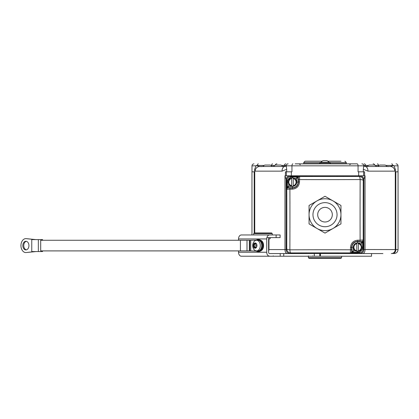 <?xml version="1.0" encoding="UTF-8"?>
<svg xmlns="http://www.w3.org/2000/svg" width="419" height="419" viewBox="0 0 419 419"><rect width="100%" height="100%" fill="white"/><g stroke="black" fill="none" stroke-linecap="round" stroke-linejoin="round"><path stroke-width="0.63" d="M268.904 255.878L268.809 256.224M368.469 253.563L371.527 253.563L371.527 256.224L241.354 256.224A3.986 2.818 90 0 1 238.537 252.233L266.735 252.233A3.986 2.818 90 0 0 269.553 256.224M320.409 256.224L320.409 253.563L360.497 253.563M320.409 253.563L283.747 253.563L283.747 256.224M292.441 176.336L292.441 176.813L297.092 176.813A1.33 1.33 135 0 0 298.092 176.357L298.407 176.666L297.359 177.08L297.092 176.336L290.173 176.54L290.173 175.865L299.066 175.865L297.092 176.336L299.066 175.865L299.669 176.472A151.091 2.634 0 0 0 359.266 176.441L359.9 175.802L365.054 175.802L363.886 179.232L363.886 249.577C363.65 251.997 362.32 253.327 359.9 253.563L382.919 253.563M374.942 253.563L371.527 253.563M357.575 253.029L357.575 252.552L359.387 252.228L362.55 249.064L362.875 242.601L363.352 242.601L363.147 249.52C362.702 251.274 361.597 252.379 359.842 252.83L352.924 253.029L352.924 252.552A1.33 1.33 -45 0 0 351.918 253.013L351.672 251.568A1.33 1.33 -45 0 1 350.342 252.898A151.091 2.634 180 0 0 290.749 252.929A3.986 0.906 -90.2 0 1 289.869 249.818A154.967 2.703 180 0 1 350.509 249.787L350.342 252.898L350.949 253.505L351.918 253.013L352.924 253.029L350.949 253.505L359.9 253.563L290.116 253.563C287.691 253.327 286.366 251.997 286.125 249.577L286.125 179.232L286.125 249.577L286.764 248.944A3.986 0.906 0.2 0 0 289.869 249.818A154.967 2.703 -90 0 0 289.943 214.685A154.967 2.703 -90 0 0 289.901 189.179L286.795 189.346A1.33 1.33 -45 0 1 288.12 188.021L286.68 187.77L286.187 188.744L286.659 186.769L286.68 187.77A1.33 1.33 -45 0 0 287.135 186.769L286.659 186.769L286.659 182.118L287.135 182.118L287.403 187.036L286.989 188.084L287.429 187.832M343.444 253.563L335.467 253.563M359.387 252.228L359.842 253.505C362.262 253.27 363.592 251.939 363.828 249.52L395.269 249.577A3.986 3.975 90 0 1 391.288 253.563M238.537 240.27L238.537 238.94A3.986 2.818 90 0 1 241.354 234.954L280.107 234.954L280.107 237.615L269.553 237.615A1.33 0.938 90 0 0 268.61 238.94L268.61 252.233A1.33 0.938 90 0 0 269.553 253.563L283.747 253.563M266.735 252.233L266.735 238.94A3.986 2.818 90 0 1 269.553 234.954L253.668 234.954L253.668 233.624L254.333 232.959L258.319 232.959M238.537 250.902L238.537 252.233M276.131 237.615L276.131 234.954M269.553 237.615L266.893 237.615M269.621 237.615C270.475 238.055 270.475 238.5 269.621 238.94L268.61 238.94L268.956 238.94L268.956 249.577L268.61 249.577M253.668 233.624L272.277 233.624L271.612 232.959L254.333 232.959M267.626 232.959L269.082 232.959M268.61 244.251A2.661 1.88 90 0 1 268.867 245.586L268.867 245.586A2.661 1.88 90 0 1 268.61 246.922M260.639 250.939A5.515 3.902 -90 0 0 263.582 245.586A5.515 3.902 -90 0 0 260.639 240.239M256.26 251.044L250.756 250.913L250.756 240.265L256.26 240.129M255.972 240.333A5.981 4.232 90 0 1 257.994 239.605L258.743 239.605A5.981 4.232 90 0 1 262.975 245.586A5.981 4.232 90 0 1 258.743 251.568L257.994 251.568A5.981 4.232 90 0 1 255.972 250.845M257.994 239.605A5.981 4.232 90 0 1 262.221 245.586A5.981 4.232 90 0 1 257.994 251.568M256.533 240.27L257.994 240.27A5.316 3.761 90 0 1 261.749 245.586A5.316 3.761 90 0 1 257.994 250.902L256.533 250.902A5.316 3.761 90 0 1 253.595 248.902A6.751 6.751 0 0 1 253.595 242.276A5.316 3.761 90 0 1 256.533 240.27A5.316 3.761 90 0 1 260.293 245.586A5.316 3.761 90 0 1 256.533 250.902M255.805 243.994A0.917 0.649 90 0 1 255.543 244.073L254.087 244.073A0.917 0.649 -90 0 1 253.898 244.036A0.524 0.372 -90 0 0 253.469 244.277A2.624 1.854 -90 0 0 253.223 245.586A2.624 1.854 -90 0 0 253.469 246.901A2.624 1.854 -90 0 0 255.077 248.216A2.624 1.854 -90 0 0 256.685 246.901A2.624 1.854 -90 0 0 256.936 245.586A2.624 1.854 -90 0 0 256.685 244.277A2.624 1.854 -90 0 0 255.077 242.962A2.624 1.854 -90 0 0 253.469 244.277A0.524 0.372 -90 0 0 253.537 244.921L254.993 244.921A0.917 0.649 90 0 1 254.993 246.257A0.524 0.372 -90 0 0 255.077 247.1M256.538 247.1L256.072 247.1A0.917 0.649 -90 0 1 256.26 247.142A0.524 0.372 -90 0 0 256.617 246.257A0.917 0.649 -90 0 1 256.617 244.921A0.524 0.372 -90 0 0 256.26 244.036L256.47 244.036M256.072 247.1A0.917 0.649 -90 0 0 255.438 247.807A0.524 0.372 -90 0 1 255.077 248.216L255.077 248.216A0.524 0.372 -90 0 1 254.715 247.807A0.917 0.649 -90 0 0 254.087 247.1A0.917 0.649 -90 0 0 253.898 247.142A0.524 0.372 -90 0 1 253.537 246.257A0.917 0.649 -90 0 0 253.537 244.921M255.077 244.073A0.524 0.372 -90 0 0 254.993 244.921M255.077 242.962L255.077 242.962A0.524 0.372 -90 0 0 254.715 243.366L255.438 243.366A0.524 0.372 -90 0 0 255.077 242.962M254.087 244.073A0.917 0.649 -90 0 0 254.715 243.366M255.438 243.366A0.917 0.649 -90 0 0 256.072 244.073A0.917 0.649 -90 0 0 256.26 244.036M255.354 247.142A0.917 0.649 90 0 1 255.543 247.1A0.917 0.649 90 0 1 255.805 247.184M250.756 240.265L40.69 240.27L40.69 250.902L240.417 250.902L240.417 240.27M250.756 250.913L249.813 250.902L249.813 240.27M240.417 250.902L249.813 250.902M38.339 251.568L38.339 239.605L31.76 239.605L31.76 251.568L42.565 251.568L42.565 250.902M38.339 239.605L42.565 239.605L42.565 240.27M35.049 251.568L25.884 252.568A6.976 4.934 -90 0 1 20.95 245.586A6.976 4.934 -90 0 1 25.884 238.61L35.987 239.605M35.987 251.568L25.884 252.568M26.355 241.318A4.321 3.053 -90 0 0 23.768 245.586A4.321 3.053 -90 0 0 26.355 249.855M25.884 238.61L35.049 239.605M22.83 245.586A4.321 3.053 -90 0 0 25.884 249.907A4.321 3.053 -90 0 0 28.937 245.586A4.321 3.053 -90 0 0 25.884 241.271A4.321 3.053 -90 0 0 22.83 245.586M246.995 250.902L246.995 240.27M249.347 250.902L249.347 240.27M251.966 234.954L251.966 171.816L254.747 171.816L254.747 232.959M395.819 171.816L395.819 249.577L395.269 249.577L395.269 171.816L398.05 171.816L398.05 249.577C397.814 251.997 396.484 253.327 394.064 253.563M388.062 166.5L390.225 166.5A4.651 4.609 90 0 1 394.834 171.151L395.363 169.281L395.363 171.816M363.331 171.816L363.331 169.281L367.987 171.151L394.834 171.151M363.886 179.232L363.886 249.577M363.352 242.601L363.828 240.626L363.352 242.601M361.283 245.309L361.283 242.936L362.608 242.936L362.608 242.329L362.875 242.601A1.33 1.33 135 0 1 363.336 241.595L363.022 241.281L362.152 241.611L361.278 242.632L362.608 242.329L363.022 241.281M357.575 250.96L357.575 252.552L352.651 252.285L351.604 252.699L351.929 251.829L352.955 250.96L352.651 252.285L357.575 252.285A5.038 5.038 0 0 0 362.608 247.252L362.608 242.936M357.575 251.437A4.185 4.185 0 0 1 356.773 243.14A4.185 4.185 0 0 1 361.759 247.252A4.185 4.185 0 0 1 357.575 251.437M351.672 251.568L351.625 249.494A1.33 0.299 -0.2 0 1 350.509 249.787A156.999 2.739 -90 0 1 350.499 247.524A1.33 0.278 -0.2 0 0 351.62 247.252C351.955 243.612 353.94 241.627 357.575 241.297L357.575 241.606L362.152 241.606L359.816 241.302A1.33 0.299 90.2 0 0 360.11 240.187L363.221 240.019L363.828 240.626L363.828 249.52L362.55 249.064M350.499 247.524C350.918 243.046 353.369 240.595 357.847 240.176A156.999 2.739 0 0 1 360.11 240.187A154.967 2.703 90 0 1 360.073 214.685A154.967 2.703 90 0 1 360.141 179.547A3.986 0.906 -179.8 0 1 363.252 180.427A3.986 3.986 45 0 0 359.266 176.441A3.986 0.906 89.8 0 1 360.141 179.547A154.967 2.703 0 0 1 299.501 179.578L299.669 176.472A1.33 1.33 135 0 0 298.344 177.797L298.082 177.541L298.407 176.666L298.082 177.541L296.752 178.41L296.752 182.118A4.31 4.31 0 0 1 292.441 186.429L288.733 186.429L287.649 187.775M294.384 178.41L296.752 178.41L296.752 177.08L292.441 177.08L292.441 176.813L290.629 177.137L290.173 176.54C288.413 176.991 287.314 178.091 286.863 179.851L286.659 182.118M286.125 179.232L284.957 175.802L290.116 175.802C287.691 176.043 286.366 177.368 286.125 179.793L286.187 188.744L286.795 189.346A151.091 2.634 -90 0 1 286.764 248.944A3.986 3.986 -135 0 0 290.749 252.929L290.116 253.563M285.423 175.802L285.423 171.816L291.341 171.816L291.341 175.802L359.9 175.802L290.173 175.865C287.748 176.1 286.418 177.431 286.187 179.851L287.46 180.306L287.135 182.118L287.403 182.118L287.403 187.036A1.33 0.304 179.8 0 1 288.733 186.733M291.341 175.802L290.116 175.802M291.341 171.816L291.954 171.816L291.954 165.835L358.062 165.835A1.995 0.901 90 0 0 357.161 163.839L354.82 163.839M272.34 166.5A6.751 6.751 0 0 0 270.176 165.039L264.923 165.039A6.751 6.751 0 0 0 262.76 166.5L284.862 166.5A4.651 2.839 90 0 0 282.029 171.151L286.68 169.281L286.68 171.816M254.652 171.816L254.652 169.281L255.176 171.151L282.029 171.151M254.652 169.281L256.208 165.437L259.785 166.5A4.651 4.609 90 0 0 255.176 171.151M295.191 163.839L357.161 163.839M259.817 166.5L261.571 166.61M363.331 169.281L363.76 165.437L365.148 166.5L390.225 166.5L393.802 165.437L395.363 169.281M377.676 166.5A6.751 6.751 0 0 1 379.839 165.039L385.087 165.039A6.751 6.751 0 0 1 387.25 166.5L388.444 166.61M367.054 166.5A6.751 6.751 0 0 1 369.223 165.039L374.471 165.039A6.751 6.751 0 0 1 376.634 166.5L388.057 166.5M367.987 171.151A4.651 2.839 90 0 0 365.148 166.5A1.33 1.33 0 0 1 364.19 166.092A1.33 1.33 0 0 0 365.148 166.5L377.828 166.5M361.89 163.839A1.995 1.995 0 0 1 363.844 165.437L364.001 165.845A1.33 1.33 0 0 1 363.907 165.646A1.33 1.33 0 0 0 364.001 165.845M363.755 165.835L358.062 165.835L358.062 171.816L364.588 171.816L364.588 175.802M359.9 175.802C362.32 176.043 363.65 177.368 363.886 179.793L363.252 180.427A151.091 2.634 90 0 0 363.221 240.019A1.33 1.33 135 0 1 361.89 241.349M357.847 240.176A1.33 0.278 90.2 0 1 357.575 241.297A155.69 2.718 0 0 1 359.816 241.302M317.031 228.496L309.054 223.893L309.054 205.472L325.008 196.265L340.956 205.472L340.956 223.893L325.008 233.1L317.031 228.496M309.054 214.685A15.948 15.948 0 0 0 325.008 230.633A15.948 15.948 0 0 0 340.956 214.685A15.948 15.948 0 0 0 325.008 198.732A15.948 15.948 0 0 0 309.054 214.685A15.948 15.948 0 0 1 325.008 198.732A15.948 15.948 0 0 1 340.956 214.685A15.948 15.948 0 0 1 325.008 230.633A15.948 15.948 0 0 1 309.054 214.685M325.008 221.997A7.312 7.312 0 0 1 317.696 214.685A7.312 7.312 0 0 1 325.008 207.374A7.312 7.312 0 0 1 332.319 214.685A7.312 7.312 0 0 1 325.008 221.997M298.344 177.797L298.386 179.871A1.33 0.299 179.8 0 1 299.501 179.578A156.999 2.739 90 0 1 299.512 181.846C299.093 186.324 296.647 188.77 292.169 189.189A156.999 2.739 180 0 1 289.901 189.179A1.33 0.299 -89.8 0 1 290.194 188.063L288.12 188.021M292.169 189.189A1.33 0.278 -89.8 0 1 292.441 188.073A155.69 2.718 180 0 1 290.194 188.063M287.863 187.759L292.441 187.759L292.441 188.073C296.076 187.738 298.061 185.753 298.396 182.118L298.082 182.118A5.641 5.641 0 0 1 292.441 187.759L292.441 186.429M290.629 177.137L287.46 180.306M299.512 181.846A1.33 0.278 179.8 0 0 298.396 182.118A155.69 2.718 90 0 0 298.386 179.871M292.441 186.303A4.185 4.185 0 0 1 291.645 178.007A4.185 4.185 0 0 1 296.626 182.118A4.185 4.185 0 0 1 292.441 186.303M291.645 185.685L291.645 186.23A4.185 4.185 0 0 1 291.645 178.007L291.645 178.552A3.656 3.656 0 0 0 291.645 185.685L291.645 178.552M293.237 178.552L293.237 178.007A4.185 4.185 0 0 1 293.237 186.23L293.237 178.552A3.656 3.656 0 0 1 293.237 185.685M259.785 166.5L284.862 166.5A1.33 1.33 0 0 1 284.862 166.5L286.25 165.437L286.68 169.281M286.009 165.845L286.167 165.437A1.33 1.33 0 0 1 286.104 165.646A1.33 1.33 0 0 0 286.167 165.437L281.589 165.437M272.188 166.5L273.377 166.5A6.751 6.751 0 0 1 275.545 165.039L280.793 165.039A6.751 6.751 0 0 1 282.956 166.5M285.821 166.092A1.33 1.33 0 0 1 285.03 166.49A1.33 1.33 0 0 0 285.821 166.092M288.12 163.839A1.995 1.995 0 0 0 286.167 165.437A1.995 1.995 0 0 1 288.12 163.839M313.077 163.839L301.743 163.839M330.324 163.578L346.272 163.578L346.272 162.514L328.994 162.514M319.692 163.578L303.738 163.578L303.738 162.514L305.069 161.184L322.148 161.184L309.054 161.184M340.956 161.184L327.868 161.184L340.956 161.184M319.692 163.839L319.692 163.043L330.324 163.043L330.324 163.839M328.994 163.043L328.994 162.247L321.017 162.247L321.017 163.043M321.017 162.247A5.054 5.054 0 0 1 323.143 160.65L326.867 160.65A5.054 5.054 0 0 1 328.994 162.247M356.773 250.819L356.773 251.358A4.185 4.185 0 0 1 356.773 243.14L356.773 243.68A3.656 3.656 0 0 0 356.773 250.819L356.773 243.68M358.371 243.68L358.371 243.14A4.185 4.185 0 0 1 358.371 251.358L358.371 243.68A3.656 3.656 0 0 1 358.371 250.819M308.379 255.878L308.284 256.224M312.736 255.878L312.831 256.224M273.261 255.878L273.356 256.224M325.008 258.35L309.054 258.35L308.389 257.685L341.621 257.685L340.956 258.35L325.008 258.35M319.776 256.224L319.776 253.563M314.308 256.224L314.308 253.563M280.201 253.563L280.201 256.224M238.537 238.94L266.735 238.94M254.715 247.807L255.438 247.807M253.537 246.257L254.993 246.257M268.61 251.337L268.956 249.577L284.978 249.577A3.986 2.268 90 0 0 287.245 253.563M254.197 232.974L254.197 171.816M392.666 253.563A3.986 3.153 90 0 0 395.819 249.577L398.05 249.577M365.033 176.085L365.033 249.577A3.986 2.268 90 0 1 362.77 253.563M363.352 247.252L361.283 247.252M352.955 250.96L353.259 250.96L353.259 247.252L351.929 247.252A5.641 5.641 0 0 1 357.575 241.606L357.575 242.936L361.283 242.936L361.278 242.632M351.929 251.829L351.929 247.252L351.62 247.252A155.69 2.718 -90 0 0 351.625 249.494M355.631 250.96L353.259 250.96L353.259 252.285M353.259 247.252A4.31 4.31 0 0 1 357.575 242.936M284.978 176.085L284.978 249.577L286.125 249.577M286.392 171.816L286.392 175.802M255.92 165.835L251.992 165.835C252.112 164.625 252.777 163.96 253.987 163.839M258.308 163.839A1.995 0.995 90 0 0 257.329 165.437L256.208 165.437M264.132 165.437L257.329 165.437L257.25 165.845M272.544 163.839A1.995 0.995 90 0 0 271.564 165.437L270.967 165.437M274.749 165.437L271.564 165.437A1.33 0.665 -90 0 1 271.507 165.788M391.707 163.839A1.995 0.995 90 0 1 392.682 165.437L392.76 165.845M393.802 165.437L385.883 165.437M394.09 165.835L398.019 165.835C397.903 164.625 397.238 163.96 396.028 163.839M379.043 165.437L378.446 165.437A1.33 0.665 -90 0 0 378.509 165.788M364.221 163.839A1.995 1.529 90 0 1 365.719 165.437L363.76 165.437M363.619 175.802L363.619 171.816M312.962 214.685A12.041 12.041 0 0 0 325.008 226.726A12.041 12.041 0 0 0 337.049 214.685A12.041 12.041 0 0 0 325.008 202.639A12.041 12.041 0 0 0 312.962 214.685M288.733 184.061L288.733 186.429L287.403 186.429M288.256 182.118L287.403 182.118A5.038 5.038 0 0 1 292.441 177.08L292.441 177.934M297.055 178.41A1.33 0.304 -89.8 0 1 297.359 177.08L296.752 177.08M298.082 177.541L298.082 182.118L296.752 182.118M358.674 171.816L358.674 175.802M286.261 165.835L291.954 165.835A1.995 0.901 90 0 1 292.855 163.839M276.928 163.839A1.995 1.875 90 0 0 275.142 165.222M285.789 163.839A1.995 1.529 90 0 0 284.291 165.437A1.33 1.016 -90 0 1 283.296 166.5M368.427 165.437L365.719 165.437A1.33 1.016 -90 0 0 366.719 166.5M373.088 163.839A1.995 1.875 90 0 1 374.869 165.222M377.472 163.839A1.995 0.995 90 0 1 378.446 165.437L375.267 165.437M321.017 162.514L303.738 162.514M320.435 256.224L320.435 253.563M272.277 233.624L272.277 234.954M255.543 247.1L254.087 247.1M256.538 244.073L256.072 244.073M251.992 171.816L251.992 165.835M398.019 171.816L398.019 165.835M300.339 164.73L299.087 163.839M349.671 164.73L350.928 163.839M341.291 163.578L341.291 163.839M308.724 163.578L308.724 163.839M346.272 162.514L344.947 161.184M341.621 256.224L341.621 257.685M308.389 256.224L308.389 257.685"/></g></svg>
